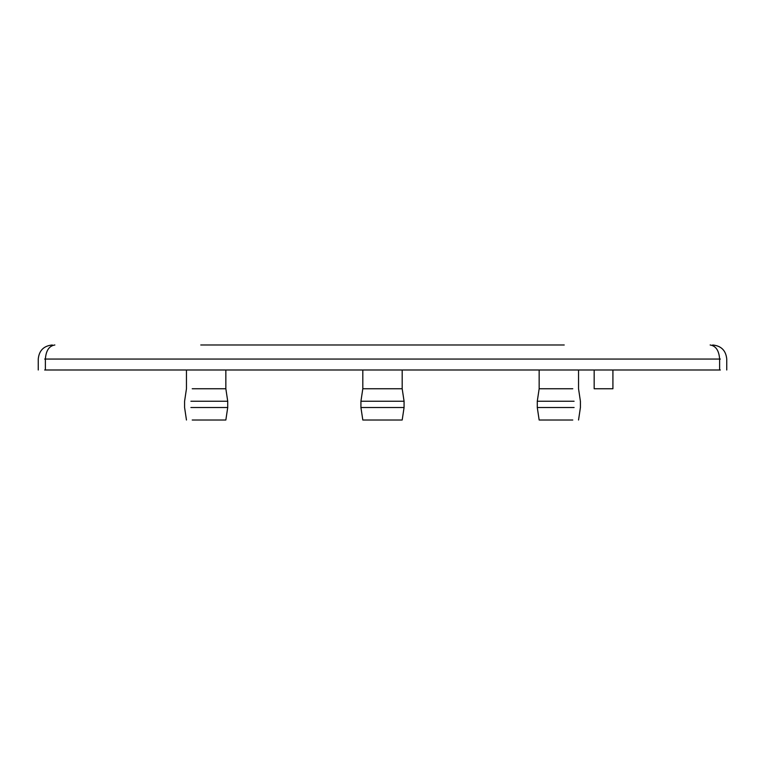 <?xml version="1.0" encoding="UTF-8"?>
<svg xmlns="http://www.w3.org/2000/svg" width="765" height="765" viewBox="0 0 765 765"><rect width="100%" height="100%" fill="white"/><g stroke="black" fill="none" stroke-linecap="round" stroke-linejoin="round"><path stroke-width="1.15" d="M192.225 388.754C184.719 388.754 184.719 388.754 192.225 388.754L225.847 388.754L227.721 401.252L227.721 407.506L225.847 420.014L192.225 420.014C184.719 420.014 184.719 420.014 192.225 420.014M190.906 401.252C182.672 401.252 182.672 401.252 190.906 401.252L227.721 401.252M190.906 407.506C182.672 407.506 182.672 407.506 190.906 407.506L227.721 407.506M572.775 388.754C580.281 388.754 580.281 388.754 572.775 388.754L539.153 388.754L539.153 369.992M574.094 401.252C582.328 401.252 582.328 401.252 574.094 401.252L537.279 401.252L539.153 388.754M574.094 407.506C582.328 407.506 582.328 407.506 574.094 407.506L537.279 407.506L537.279 401.252M572.775 420.014C580.281 420.014 580.281 420.014 572.775 420.014L539.153 420.014L537.279 407.506M564.235 344.986L200.765 344.986M44.657 359.053L45.384 359.053C45.986 350.571 49.151 345.885 54.86 344.986L54.602 344.986M710.398 344.986L710.14 344.986C715.849 345.885 719.014 350.571 719.616 359.053L720.343 359.053M44.657 369.992L45.384 369.992L45.384 359.053L719.616 359.053L719.616 369.992L720.343 369.992M612.918 388.754L594.166 388.754L612.918 388.754L612.918 369.992M404.073 407.506L360.927 407.506L362.811 420.014L402.189 420.014L404.073 407.506L404.073 401.252L402.189 388.754L362.811 388.754L362.811 369.992M404.073 401.252L360.927 401.252L362.811 388.754M360.927 407.506L360.927 401.252M719.616 369.992L45.384 369.992M186.459 420.014L184.585 407.506L184.585 401.252L186.459 388.754L186.459 369.992M225.847 369.992L225.847 388.754M578.541 420.014L580.415 407.506L580.415 401.252L578.541 388.754L578.541 369.992M38.25 369.992L38.25 359.053C39.092 350.523 43.787 345.828 52.316 344.986M726.75 369.992L726.75 359.053C725.909 350.523 721.213 345.828 712.684 344.986M594.166 388.754L594.166 369.992M402.189 388.754L402.189 369.992"/></g></svg>
